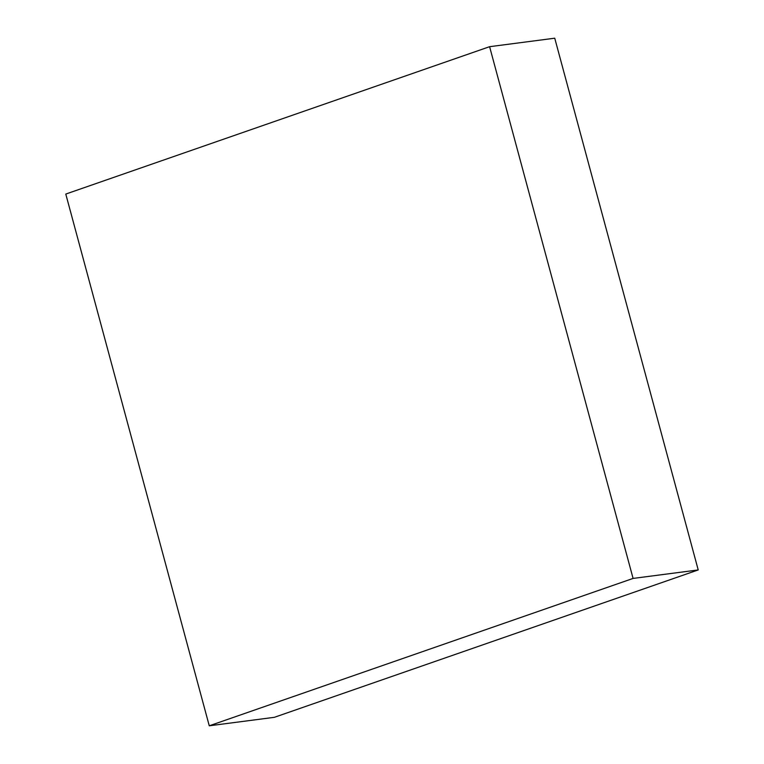 <?xml version="1.0" encoding="UTF-8"?>
<svg xmlns="http://www.w3.org/2000/svg" width="764" height="764" viewBox="0 0 764 764"><rect width="100%" height="100%" fill="white"/><g stroke="black" fill="none" stroke-linecap="round" stroke-linejoin="round"><path stroke-width="1.15" d="M489.609 46.69L633.089 578.424L209.26 725.8L65.78 194.066L489.609 46.69L554.74 38.2L698.22 569.934L633.089 578.424M698.22 569.934L274.391 717.31L209.26 725.8"/></g></svg>
